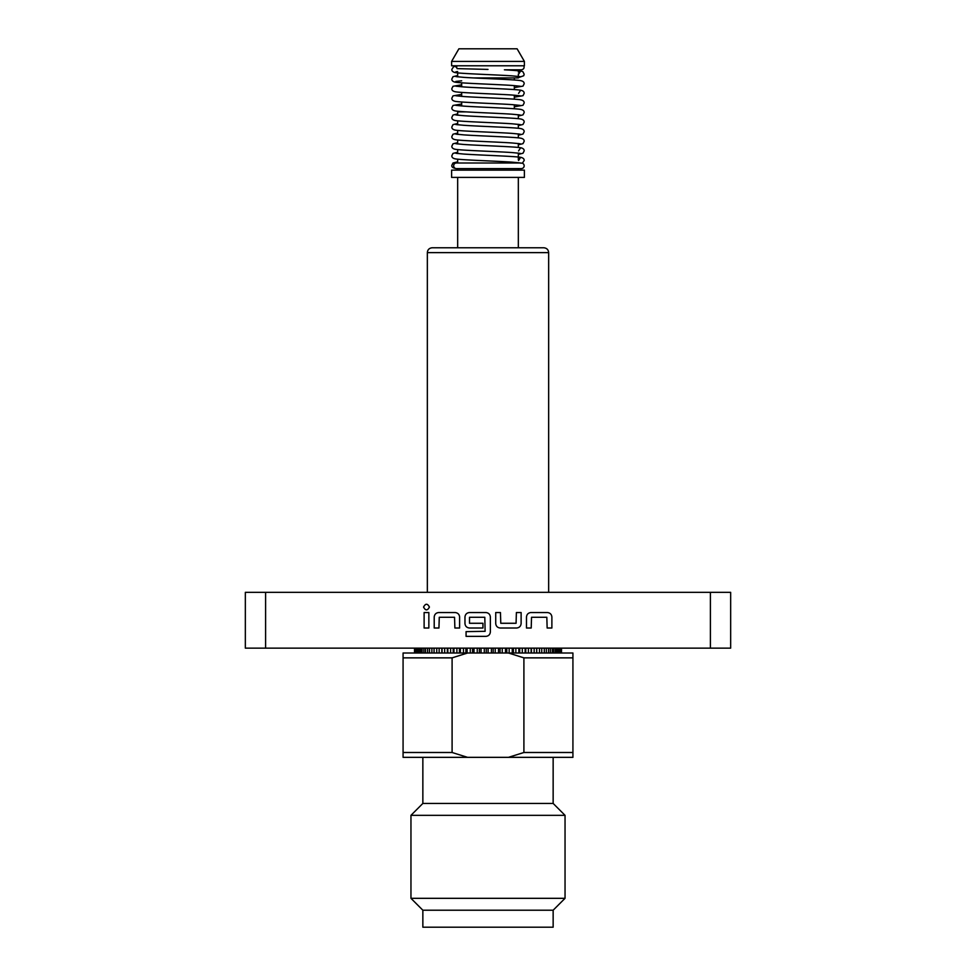 <?xml version="1.0" encoding="UTF-8"?>
<svg xmlns="http://www.w3.org/2000/svg" width="976" height="976" viewBox="0 0 976 976"><rect width="100%" height="100%" fill="white"/><g stroke="black" fill="none" stroke-linecap="round" stroke-linejoin="round"><path stroke-width="1.46" d="M520.476 163.151L522.258 163.151A2.794 2.794 0 0 1 521.367 168.592L456.268 168.592A2.794 2.66 90 0 1 455.902 168.555C452.84 167.945 451.485 166.859 451.839 165.298L452.998 162.992L457.671 161.833M520.806 163.004L456.268 163.004A2.794 2.66 90 0 0 455.902 168.555M423.56 607.06C425.512 603.327 427.464 603.327 429.416 607.06C427.464 610.793 425.512 610.793 423.56 607.06M488 69.418L457.122 68.625A2.794 2.416 -90 0 1 456.939 65.782M524.393 61.415L517.109 48.8L458.891 48.8L451.607 61.415L451.607 65.782L524.393 65.782L524.393 61.415L451.607 61.415M518.329 74.017L518.329 77.921L473.201 77.921M466.638 111.886L457.671 111.886L457.671 115.229M488 170.129L451.607 170.129L451.607 177.4L524.393 177.4L524.393 170.129L488 170.129M548.658 592.334L548.658 252.625L427.342 252.625C427.598 249.71 429.22 248.087 432.185 247.77L488 247.77L457.671 247.77L457.671 177.4M422.852 803.443L553.148 803.443L565.043 815.338L410.957 815.338L422.852 803.443L422.852 757.339M422.852 910.218L553.148 910.218L553.148 927.2L422.852 927.2L422.852 910.218L410.957 898.323L565.043 898.323L565.043 815.338M518.329 177.4L518.329 247.77L488 247.77L543.815 247.77C546.78 248.087 548.402 249.71 548.658 252.625M265.606 648.149L265.606 592.334L245.342 592.334L245.342 648.149L730.658 648.149L730.658 592.334L710.394 592.334L710.394 648.149M526.479 628.007L526.479 616.966C526.796 614.331 528.272 612.855 530.895 612.55L547.463 612.55C550.098 612.855 551.574 614.331 551.879 616.966L551.879 628.007L547.146 628.007L546.828 617.283L531.53 617.283L531.212 628.007L526.479 628.007M516.707 628.007L500.139 628.007C497.516 627.69 496.04 626.226 495.723 623.591L495.723 612.55L500.456 612.55L500.773 623.274L516.072 623.274L516.389 612.55L521.123 612.55L521.123 623.591C520.818 626.226 519.342 627.69 516.707 628.007M466.077 631.631L485.121 631.313L484.804 617.283L469.505 617.283L469.505 623.274L482.949 623.274L482.949 628.007L469.383 628.007C466.76 627.69 465.284 626.226 464.966 623.591L464.966 616.966C465.284 614.331 466.76 612.855 469.383 612.55L485.95 612.55C488.586 612.855 490.062 614.331 490.367 616.966L490.367 631.948C490.062 634.583 488.586 636.059 485.95 636.364L466.077 636.364L466.077 631.631M434.21 628.007L434.21 616.966C434.527 614.331 436.004 612.855 438.627 612.55L455.194 612.55C457.829 612.855 459.306 614.331 459.611 616.966L459.611 628.007L454.877 628.007L454.56 617.283L439.261 617.283L438.944 628.007L434.21 628.007M424.121 628.007L424.121 612.55L428.854 612.55L428.854 628.007L424.121 628.007M265.606 592.334L710.394 592.334M452.095 657.861L403.076 657.861L403.076 752.496L452.095 752.496L452.095 657.861L467.553 653.005L572.924 653.005L572.924 657.861L523.905 657.861L523.905 752.496L572.924 752.496L572.924 757.339L403.076 757.339L403.076 752.496M452.095 752.496L467.553 757.339M508.447 757.339L523.905 752.496M572.924 752.496L572.924 657.861M523.905 657.861L508.447 653.005M403.076 657.861L403.076 653.005L467.553 653.005M414.507 648.149L414.507 653.005M414.654 653.005L414.654 648.149M415.032 648.149L415.032 653.005M415.508 653.005L415.508 648.149M416.24 648.149L416.24 653.005M417.02 653.005L417.02 648.149M418.118 648.149L418.118 653.005M419.204 653.005L419.204 648.149M420.656 648.149L420.656 653.005M422.035 653.005L422.035 648.149M423.816 648.149L423.816 653.005M425.475 653.005L425.475 648.149M427.573 648.149L427.573 653.005M429.501 653.005L429.501 648.149M431.892 648.149L431.892 653.005M434.064 653.005L434.064 648.149M436.748 648.149L436.748 653.005M439.139 653.005L439.139 648.149M441.835 648.149L441.835 653.005M442.067 648.149L442.067 653.005M444.666 653.005L444.666 648.149M447.825 648.149L447.825 653.005M450.607 653.005L450.607 648.149M447.337 648.149L447.337 653.005M453.218 648.149L453.218 653.005M453.95 648.149L453.95 653.005M456.89 653.005L456.89 648.149M460.404 648.149L460.404 653.005M463.466 653.005L463.466 648.149M459.415 648.149L459.415 653.005M465.881 648.149L465.881 653.005M467.114 648.149L467.114 653.005M470.273 653.005L470.273 648.149M474.007 648.149L474.007 653.005M477.24 653.005L477.24 648.149M472.555 648.149L472.555 653.005M479.375 648.149L479.375 653.005M481.046 648.149L481.046 653.005M484.303 653.005L484.303 648.149M488.134 648.149L488.134 653.005M491.416 653.005L491.416 648.149M486.268 648.149L486.268 653.005M493.185 648.149L493.185 653.005M495.235 648.149L495.235 653.005M498.48 653.005L498.48 648.149M502.262 648.149L502.262 653.005M505.458 653.005L505.458 648.149M500.054 648.149L500.054 653.005M506.8 648.149L506.8 653.005M509.155 648.149L509.155 653.005M512.266 653.005L512.266 648.149M515.853 648.149L515.853 653.005M518.854 653.005L518.854 648.149M513.388 648.149L513.388 653.005M519.72 648.149L519.72 653.005M522.294 648.149L522.294 653.005M525.149 653.005L525.149 648.149M528.406 648.149L528.406 653.005M531.103 653.005L531.103 648.149M525.771 648.149L525.771 653.005M531.456 648.149L531.456 653.005M534.153 648.149L534.153 653.005M536.654 653.005L536.654 648.149M539.46 648.149L539.46 653.005M541.741 653.005L541.741 648.149M536.751 648.149L536.751 653.005M544.291 648.149L544.291 653.005M546.34 653.005L546.34 648.149M548.585 648.149L548.585 653.005M550.379 653.005L550.379 648.149M552.331 648.149L552.331 653.005M553.843 653.005L553.843 648.149M555.466 648.149L555.466 653.005M556.698 653.005L556.698 648.149M557.967 648.149L557.967 653.005M558.906 653.005L558.906 648.149M559.821 648.149L559.821 653.005M560.456 653.005L560.456 648.149M561.005 648.149L561.005 653.005M561.322 653.005L561.322 648.149M561.505 648.149L561.505 653.005L561.529 648.149M518.329 70.748L518.329 69.808L521.367 69.808L504.409 69.808C525.356 70.955 522.294 71.638 523.002 71.907L524.161 74.213L523.734 75.725L518.329 77.677M457.671 71.553L455.853 71.834M520.147 76.628L512.046 75.86C495.405 74.725 460.904 73.7 455.194 72.566C452.852 72.053 451.742 71.004 451.839 69.418L453.596 66.746L456.841 66.039M455.853 81.423L461.672 80.801M514.328 78.007L515.548 77.921M520.147 86.217L512.046 85.437C495.405 84.314 460.904 83.289 455.194 82.155C452.852 81.642 451.742 80.593 451.839 79.007L452.998 76.701L457.671 75.542M514.328 87.596L523.002 86.108L524.161 83.802C524.258 82.216 523.148 81.179 520.806 80.666C515.096 79.52 480.595 78.495 463.954 77.372L455.853 76.592M520.147 95.807L512.046 95.026C495.405 93.903 460.904 92.879 455.194 91.744C452.852 91.232 451.742 90.182 451.839 88.596L452.998 86.291L461.672 84.802M514.328 97.185L523.002 95.697L524.161 93.391C524.258 91.805 523.148 90.756 520.806 90.243C515.096 89.109 480.595 88.084 463.954 86.962L455.853 86.181M520.147 105.396L512.046 104.615C495.405 103.493 460.904 102.468 455.194 101.333C452.852 100.821 451.742 99.772 451.839 98.186L452.998 95.88L461.672 94.391M514.328 106.774L523.002 105.286L524.161 102.98C524.258 101.394 523.148 100.345 520.806 99.833C515.096 98.698 480.595 97.673 463.954 96.551L455.853 95.77M520.147 114.985L512.046 114.204C495.405 113.082 460.904 112.057 455.194 110.91C452.852 110.398 451.742 109.361 451.839 107.775L452.998 105.469L461.672 103.981M518.329 116.034L523.002 114.875L524.161 112.569C524.258 110.983 523.148 109.934 520.806 109.422C515.096 108.287 480.595 107.262 463.954 106.14L455.853 105.359M520.147 124.574L512.046 123.793C495.405 122.659 460.904 121.646 455.194 120.499C452.852 119.987 451.742 118.95 451.839 117.364L452.998 115.046L457.671 113.899M518.329 125.623L523.002 124.464L524.161 122.159C524.258 120.573 523.148 119.523 520.806 119.011C515.096 117.876 480.595 116.852 463.954 115.717L455.853 114.948M520.147 134.163L512.046 133.383C495.405 132.248 460.904 131.223 455.194 130.089C452.852 129.576 451.742 128.527 451.839 126.953L452.998 124.635L457.671 123.476M518.329 135.213L523.002 134.054L524.161 131.748C524.258 130.162 523.148 129.113 520.806 128.6C515.096 127.466 480.595 126.441 463.954 125.306L455.853 124.538M520.147 143.753L512.046 142.972C495.405 141.837 460.904 140.812 455.194 139.678C452.852 139.165 451.742 138.116 451.839 136.542L452.998 134.224L457.671 133.065M518.329 144.802L523.002 143.643L524.161 141.337C524.258 139.751 523.148 138.702 520.806 138.189C515.096 137.055 480.595 136.03 463.954 134.895L455.853 134.115M520.147 153.342L512.046 152.561C495.405 151.426 460.904 150.402 455.194 149.267C452.852 148.755 451.742 147.705 451.839 146.132L452.998 143.814L457.671 142.655M518.329 154.391L523.002 153.232L524.161 150.926C524.258 149.34 523.148 148.291 520.806 147.779C515.096 146.644 480.595 145.619 463.954 144.485L455.853 143.704M520.147 162.931L512.046 162.15C495.405 161.016 460.904 159.991 455.194 158.856C452.852 158.344 451.742 157.295 451.839 155.721L452.998 153.403L457.671 152.244M522.38 163.199L524.161 160.503C524.258 158.929 523.148 157.88 520.806 157.368C515.096 156.233 480.595 155.208 463.954 154.074L455.853 153.293M514.328 77.921L514.328 80.008M514.328 85.595L514.328 89.597M514.328 95.184L514.328 99.186M514.328 104.774L514.328 108.775M457.671 120.829L457.671 124.806M457.671 130.418L457.671 134.395M457.671 140.007L457.671 143.984M457.671 149.596L457.671 153.574M457.671 159.186L457.671 163.004M457.671 168.592L457.671 170.129M410.957 898.323L410.957 815.338M427.342 592.334L427.342 252.625M553.148 910.218L565.043 898.323M553.148 803.443L553.148 757.339M518.329 114.704L518.329 118.694M518.329 124.294L518.329 128.271M518.329 133.883L518.329 137.86M518.329 143.472L518.329 147.449M518.329 153.061L518.329 159.637M518.329 168.592L518.329 170.129M461.672 82.801L461.672 86.803M461.672 92.391L461.672 96.392M461.672 101.98L461.672 105.981M457.671 72.883L457.671 76.872M455.853 67.002L456.695 67.161M518.573 74.213L520.147 71.797L518.329 72.078M518.573 93.391L520.147 90.975M518.573 150.926L520.147 148.498M518.573 160.503L520.147 158.088L518.329 158.368M523.868 65.782C524.539 67.991 523.697 69.345 521.367 69.808"/></g></svg>
